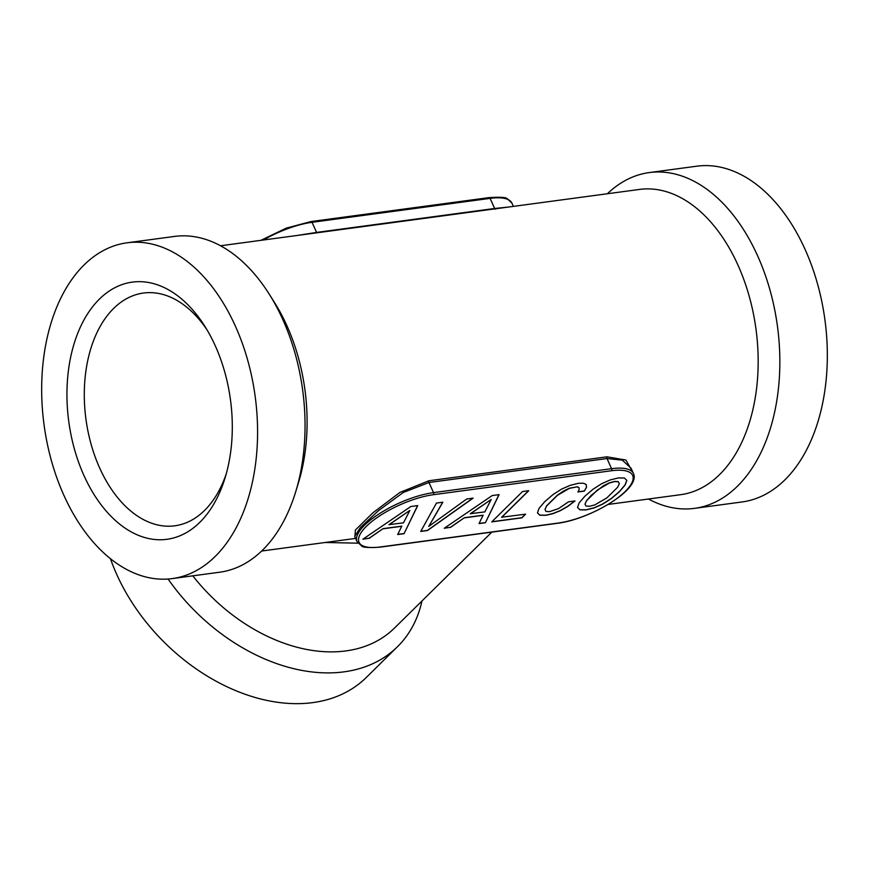 <?xml version="1.0" encoding="UTF-8"?>
<svg xmlns="http://www.w3.org/2000/svg" width="869" height="869" viewBox="0 0 869 869"><rect width="100%" height="100%" fill="white"/><g stroke="black" fill="none" stroke-linecap="round" stroke-linejoin="round"><path stroke-width="1.3" d="M607.398 193.744A169.412 106.507 82.3 0 1 649.317 172.573A169.412 106.507 82.3 0 1 655.552 172.029A169.412 106.507 82.3 0 1 778.07 331.208A169.412 106.507 82.3 0 1 694.472 508.365A169.412 106.507 82.3 0 1 688.248 508.908A169.412 106.507 82.3 0 1 648.448 499.012M649.317 172.573L696.797 166.185A169.412 106.507 82.3 0 1 703.032 165.642A169.412 106.507 82.3 0 1 825.55 324.821A169.412 106.507 82.3 0 1 741.952 501.978L694.472 508.365M220.552 245.764L639.497 189.431A154.009 96.828 82.3 0 1 645.167 188.931A154.009 96.828 82.3 0 1 756.551 333.642A154.009 96.828 82.3 0 1 680.557 494.7L608.115 504.444M127.048 242.809L174.528 236.422A169.412 106.507 82.3 0 1 180.752 235.879A169.412 106.507 82.3 0 1 269.151 294.015A169.412 106.507 82.3 0 1 295.732 491.669A169.412 106.507 82.3 0 1 219.683 572.215L172.203 578.602A169.412 106.507 82.3 0 1 165.968 579.145A169.412 106.507 82.3 0 1 43.45 419.966A169.412 106.507 82.3 0 1 127.048 242.809A169.412 106.507 82.3 0 1 133.272 242.266A169.412 106.507 82.3 0 1 255.801 401.445A169.412 106.507 82.3 0 1 172.203 578.602M269.151 294.015L274.474 302.455A154.009 96.828 82.3 0 1 298.632 482.132L295.732 491.669M168.086 579.026A169.412 119.118 45.4 0 0 397.415 646.786A169.412 119.118 45.4 0 0 398.589 645.613A169.412 119.118 45.4 0 0 421.954 600.99M192.799 575.832A154.009 108.288 45.4 0 0 394.407 628.135L491.832 532.121M110.493 558.789A169.412 119.118 45.4 0 0 228.254 687.357A169.412 119.118 45.4 0 0 366.218 677.538L397.415 646.786M586.021 506.073L584.978 504.172L586.651 500.62L597.448 489.986L609.462 482.968L614.774 481.535L618.315 481.784L619.325 483.718L617.598 487.313L606.899 497.861L594.874 504.878L589.682 506.258L586.021 506.073M470.379 513.84L491.202 499.479L484.837 511.895L470.325 513.709L491.202 499.479M389.04 524.778L409.853 510.418L403.498 522.834L388.975 524.648L409.853 510.418M586.651 500.62L591.268 495.254L603.564 485.662L609.408 482.838L614.709 481.404L618.261 481.643L619.325 483.718M584.978 504.172L586.597 500.49M577.559 507.42L579.797 509.712L585.902 509.799L594.059 507.8L602.749 503.944L611.298 498.448L619.51 491.452L625.104 484.848L626.755 480.34M444.504 528.102L450.403 527.309L464.394 517.718L483.099 515.198L479.036 523.594L485.391 522.736L498.947 494.657M479.112 523.442L485.326 522.606M491.908 521.726L521.813 517.707L525.376 514.187M501.685 517.381L528.765 490.692L522.551 491.528L491.735 521.889L521.878 517.837L525.604 514.155L501.63 517.24L528.548 490.713M584.348 491.104L586.542 487.227L586.227 484.544L583.425 483.229L578.396 483.294L570.118 485.358L561.537 489.149L552.923 494.657L544.776 501.641L539.073 508.311L537.476 512.862L539.801 515.23L545.895 515.317L553.021 513.644L560.44 510.646L567.881 506.355L575.017 500.946L568.532 501.815L558.55 508.593L549.621 511.645L546.025 511.45L544.982 509.549L546.536 505.877L557.322 495.243L563.503 491.05L569.347 488.226L577.44 486.792L578.971 487.65L579.199 489.464L577.928 491.973L584.348 491.104L586.477 487.096L586.173 484.522M578.004 491.821L584.283 490.974M537.498 512.808L539.736 515.1L545.83 515.187L552.956 513.514L560.375 510.516L567.826 506.225L574.724 500.978M428.732 526.429L442.875 502.206L436.455 503.064L420.726 531.437L427.483 530.524L473.138 498.133L466.718 498.991L428.732 526.429L442.723 502.217M420.813 531.285L427.429 530.394L472.834 498.176M363.155 539.041L369.053 538.248L383.044 528.656L401.76 526.136L397.698 534.533L404.042 533.685L417.609 505.595M397.763 534.381L403.987 533.544M579.862 509.842L585.956 509.929L594.114 507.93L602.804 504.074L611.363 498.589L619.564 491.582L625.169 484.978L626.831 480.405L624.442 478.048L618.456 477.907L610.114 479.97L601.533 483.772L592.984 489.269L584.837 496.253L579.134 502.923L577.537 507.474L579.797 509.712M485.391 522.736L499.088 494.646L492.191 495.569L444.244 528.276L450.403 527.309M450.457 527.44L464.394 517.718M464.448 517.848L483.164 515.328M544.982 509.549L546.59 506.008L557.377 495.373L569.401 488.356L577.44 486.792M577.505 486.933L579.036 487.781M404.042 533.685L417.739 505.584L410.852 506.508L362.894 539.214L369.053 538.248M369.119 538.378L383.044 528.656M383.099 528.786L401.815 526.277M358.006 543.179L325.267 542.484M380.296 546.97L558.343 523.029A52.368 17.391 -24.2 0 0 625.213 491.474A52.368 17.391 -24.2 0 0 611.374 470.759L433.327 494.711A52.368 17.391 -24.2 0 0 366.457 526.266A52.368 17.391 -24.2 0 0 380.296 546.97A1.542 0.967 82.3 0 1 379.905 547.177C368.586 547.904 362.471 547.47 361.558 545.895L357.05 541.615A53.9 17.901 -24.2 0 1 379.438 513.633A53.9 17.901 -24.2 0 1 433.512 492.614L428.971 482.501A1.542 0.967 82.3 0 1 428.917 480.763L399.881 492.441L372.725 512.96L355.399 530.036L354.878 536.781M633.023 472.584L625.876 460.016L606.964 456.822L428.917 480.763M611.374 470.759A1.542 0.967 -97.7 0 0 611.559 468.673A53.9 17.901 -24.2 0 1 633.425 473.475L631.111 468.315L622.334 460.146L607.018 458.55A1.542 0.967 82.3 0 1 606.964 456.822M433.327 494.711A1.542 0.967 -97.7 0 0 433.512 492.614L611.559 468.673L607.018 458.55L428.971 482.501L403.183 492.527L378.363 510.744L360.277 527.657L354.704 536.445L357.05 541.615M296.546 235.553L316.588 232.425L312.036 222.312A1.542 0.967 -97.7 0 0 311.048 221.552L489.095 197.611C500.414 196.883 506.529 197.317 507.442 198.892L511.95 203.172A53.9 17.901 -24.2 0 0 490.083 198.371L312.036 222.312A53.9 17.901 -24.2 0 0 263.448 239.996M495.688 209.223L494.635 208.484L508.55 207.039M231.35 407.387A129.753 81.577 82.3 0 1 225.158 477.602A129.753 81.577 82.3 0 1 138.638 535.434A129.753 81.577 82.3 0 1 67.901 414.013A129.753 81.577 82.3 0 1 110.276 290.365A129.753 81.577 82.3 0 1 204.802 326.223A129.753 81.577 82.3 0 1 231.35 407.387M226.309 473.648A117.434 73.832 82.3 0 1 174.767 525.81A117.434 73.832 82.3 0 1 85.162 412.427A117.434 73.832 82.3 0 1 143.472 293.038A117.434 73.832 82.3 0 1 206.952 329.731M558.343 523.029A1.542 0.967 82.3 0 1 557.952 523.236C590.735 519.054 641.192 489.106 633.425 473.475M316.827 232.827A1.542 0.967 -97.7 0 1 316.588 232.425L494.635 208.484L490.083 198.371A1.542 0.967 -97.7 0 0 489.095 197.611M261.602 551.044L355.606 538.4M379.905 547.177L557.952 523.236M260.885 240.344L286.249 228.134L311.048 221.552M513.394 206.387L511.95 203.172"/></g></svg>
